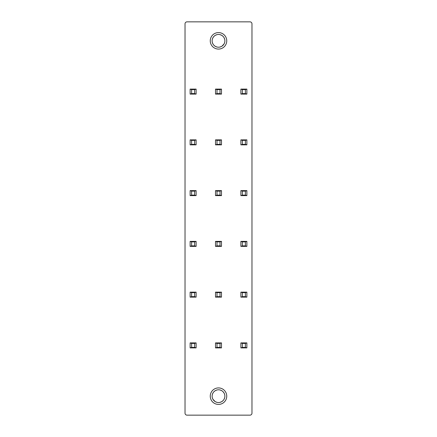 <?xml version="1.0" encoding="UTF-8"?>
<svg xmlns="http://www.w3.org/2000/svg" width="437" height="437" viewBox="0 0 437 437"><rect width="100%" height="100%" fill="white"/><g stroke="black" fill="none" stroke-linecap="round" stroke-linejoin="round"><path stroke-width="0.66" d="M249.975 415.15A1.999 1.999 0 0 0 251.974 413.151L251.974 23.849A1.999 1.999 0 0 0 249.975 21.85L187.025 21.85A1.999 1.999 0 0 0 185.026 23.849L185.026 413.151A1.999 1.999 0 0 0 187.025 415.15L249.975 415.15M218.5 49.081A8.243 8.243 0 0 0 226.743 40.838A8.243 8.243 0 0 0 218.5 32.589A8.243 8.243 0 0 0 210.257 40.838A8.243 8.243 0 0 0 218.5 49.081M218.5 387.919A8.243 8.243 0 0 1 226.743 396.162A8.243 8.243 0 0 1 218.5 404.411A8.243 8.243 0 0 1 210.257 396.162A8.243 8.243 0 0 1 218.5 387.919M194.618 89.596L191.619 89.596L190.122 89.099L196.115 89.099L194.618 89.596L194.618 93.594L191.619 93.594L190.122 94.097L196.115 94.097L194.618 93.594M217.003 93.594L217.003 89.596L215.501 89.099L221.499 89.099L219.997 89.596L219.997 93.594L217.003 93.594L215.501 94.097L221.499 94.097L219.997 93.594M242.382 93.594L242.382 89.596L240.885 89.099L246.878 89.099L245.381 89.596L245.381 93.594L242.382 93.594L240.885 94.097L246.878 94.097L245.381 93.594M191.619 89.596L191.619 93.594M196.115 89.099L196.115 94.097M190.122 89.099L190.122 94.097M215.501 89.099L215.501 94.097M217.003 89.596L219.997 89.596M221.499 89.099L221.499 94.097M240.885 89.099L240.885 94.097M242.382 89.596L245.381 89.596M246.878 89.099L246.878 94.097M194.618 140.359L191.619 140.359L190.122 139.862L196.115 139.862L194.618 140.359L194.618 144.357L191.619 144.357L190.122 144.855L196.115 144.855L194.618 144.357M217.003 144.357L217.003 140.359L215.501 139.862L221.499 139.862L219.997 140.359L219.997 144.357L217.003 144.357L215.501 144.855L221.499 144.855L219.997 144.357M242.382 144.357L242.382 140.359L240.885 139.862L246.878 139.862L245.381 140.359L245.381 144.357L242.382 144.357L240.885 144.855L246.878 144.855L245.381 144.357M191.619 140.359L191.619 144.357M196.115 139.862L196.115 144.855M190.122 139.862L190.122 144.855M215.501 139.862L215.501 144.855M217.003 140.359L219.997 140.359M221.499 139.862L221.499 144.855M240.885 139.862L240.885 144.855M242.382 140.359L245.381 140.359M246.878 139.862L246.878 144.855M194.618 191.122L191.619 191.122L190.122 190.619L196.115 190.619L194.618 191.122L194.618 195.12L191.619 195.12L190.122 195.618L196.115 195.618L194.618 195.12M217.003 195.12L217.003 191.122L215.501 190.619L221.499 190.619L219.997 191.122L219.997 195.12L217.003 195.12L215.501 195.618L221.499 195.618L219.997 195.12M242.382 195.12L242.382 191.122L240.885 190.619L246.878 190.619L245.381 191.122L245.381 195.12L242.382 195.12L240.885 195.618L246.878 195.618L245.381 195.12M191.619 191.122L191.619 195.12M196.115 190.619L196.115 195.618M190.122 190.619L190.122 195.618M215.501 190.619L215.501 195.618M217.003 191.122L219.997 191.122M221.499 190.619L221.499 195.618M240.885 190.619L240.885 195.618M242.382 191.122L245.381 191.122M246.878 190.619L246.878 195.618M194.618 241.88L191.619 241.88L190.122 241.382L196.115 241.382L194.618 241.88L194.618 245.878L191.619 245.878L190.122 246.381L196.115 246.381L194.618 245.878M217.003 245.878L217.003 241.88L215.501 241.382L221.499 241.382L219.997 241.88L219.997 245.878L217.003 245.878L215.501 246.381L221.499 246.381L219.997 245.878M242.382 245.878L242.382 241.88L240.885 241.382L246.878 241.382L245.381 241.88L245.381 245.878L242.382 245.878L240.885 246.381L246.878 246.381L245.381 245.878M191.619 241.88L191.619 245.878M196.115 241.382L196.115 246.381M190.122 241.382L190.122 246.381M215.501 241.382L215.501 246.381M217.003 241.88L219.997 241.88M221.499 241.382L221.499 246.381M240.885 241.382L240.885 246.381M242.382 241.88L245.381 241.88M246.878 241.382L246.878 246.381M194.618 292.643L191.619 292.643L190.122 292.145L196.115 292.145L194.618 292.643L194.618 296.641L191.619 296.641L190.122 297.138L196.115 297.138L194.618 296.641M217.003 296.641L217.003 292.643L215.501 292.145L221.499 292.145L219.997 292.643L219.997 296.641L217.003 296.641L215.501 297.138L221.499 297.138L219.997 296.641M242.382 296.641L242.382 292.643L240.885 292.145L246.878 292.145L245.381 292.643L245.381 296.641L242.382 296.641L240.885 297.138L246.878 297.138L245.381 296.641M191.619 292.643L191.619 296.641M196.115 292.145L196.115 297.138M190.122 292.145L190.122 297.138M215.501 292.145L215.501 297.138M217.003 292.643L219.997 292.643M221.499 292.145L221.499 297.138M240.885 292.145L240.885 297.138M242.382 292.643L245.381 292.643M246.878 292.145L246.878 297.138M194.618 343.406L191.619 343.406L190.122 342.903L196.115 342.903L194.618 343.406L194.618 347.404L191.619 347.404L190.122 347.901L196.115 347.901L194.618 347.404M217.003 347.404L217.003 343.406L215.501 342.903L221.499 342.903L219.997 343.406L219.997 347.404L217.003 347.404L215.501 347.901L221.499 347.901L219.997 347.404M242.382 347.404L242.382 343.406L240.885 342.903L246.878 342.903L245.381 343.406L245.381 347.404L242.382 347.404L240.885 347.901L246.878 347.901L245.381 347.404M191.619 343.406L191.619 347.404M196.115 342.903L196.115 347.901M190.122 342.903L190.122 347.901M215.501 342.903L215.501 347.901M217.003 343.406L219.997 343.406M221.499 342.903L221.499 347.901M240.885 342.903L240.885 347.901M242.382 343.406L245.381 343.406M246.878 342.903L246.878 347.901M218.5 34.463A6.369 6.369 0 0 1 224.869 40.838A6.369 6.369 0 0 1 218.5 47.207A6.369 6.369 0 0 1 212.131 40.838A6.369 6.369 0 0 1 218.5 34.463M216.97 34.649L215.397 35.271M215.179 35.397L213.988 36.342M213.89 36.44L212.934 37.735M212.852 37.888L212.322 39.275M212.327 42.405L212.945 43.951M213.016 44.082L213.622 44.935M213.999 45.344L215.315 46.355M215.425 46.415L216.998 47.027M220.03 47.021L221.608 46.398M221.909 46.218L224.061 43.94M224.192 43.7L224.678 42.4M224.678 39.27L224.055 37.724M223.908 37.467L223.449 36.828M223.001 36.326L221.685 35.315M221.575 35.26L220.002 34.643M217.014 389.968L215.446 390.574M215.354 390.623L214.021 391.634M213.431 392.311L213.18 392.661M212.956 393.027L212.327 394.584M212.327 397.736L212.803 399.014M212.95 399.287L215.146 401.581M215.43 401.745L216.998 402.357M219.986 402.357L221.554 401.756M221.635 401.707L222.979 400.696M224.044 399.303L224.673 397.746M224.673 394.595L224.219 393.36M224.055 393.043L222.99 391.645M222.903 391.563L221.958 390.815M221.575 390.585L220.008 389.973M218.5 402.537A6.369 6.369 0 0 1 212.131 396.162A6.369 6.369 0 0 1 218.5 389.793A6.369 6.369 0 0 1 224.869 396.162A6.369 6.369 0 0 1 218.5 402.537"/></g></svg>

